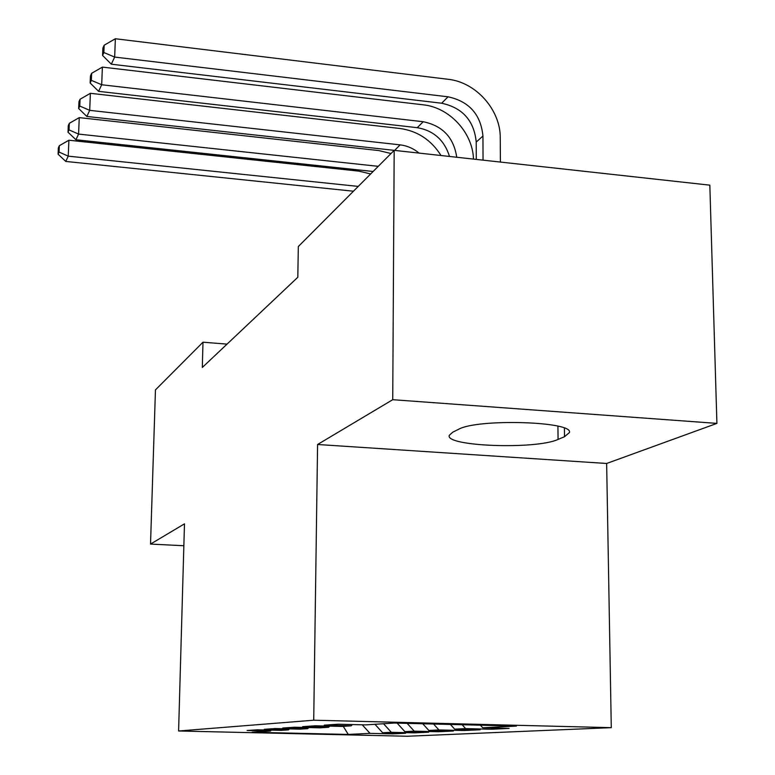 <?xml version="1.0" encoding="UTF-8"?>
<svg xmlns="http://www.w3.org/2000/svg" width="775" height="775" viewBox="0 0 775 775"><rect width="100%" height="100%" fill="white"/><g stroke="black" fill="none" stroke-linecap="round" stroke-linejoin="round"><path stroke-width="1.16" d="M716.914 423.392L392.731 399.697L317.585 444.492L606.651 463.479L716.914 423.392L709.832 185.157L394.184 150.35L298.317 246.547L297.813 277.266L202.314 367.476L202.992 342.201L155.455 389.903L150.524 544.079L183.859 545.736M606.651 463.479L611.281 727.657L407.214 736.25L178.599 730.99L313.72 720.208L611.281 727.657M343.267 726.34L348.275 734.438L370.033 733.363L392.576 733.886L405.606 733.276L382.627 732.733L391.327 732.307L414.606 732.85L428.614 732.191L404.86 731.629L414.228 731.164L438.301 731.736L453.394 731.028L428.817 730.438L438.921 729.943L463.847 730.534L480.151 729.769L454.692 729.159L465.63 728.616L491.466 729.246L509.136 728.413L482.728 727.764L480.403 725.197M348.275 734.438L252.156 732.23L270.475 731.038L271.386 730.127M482.728 727.764L516.412 726.088L394.233 723.046L365.674 724.887L338.103 724.218L324.26 725.167L351.201 725.826L341.94 726.427L315.406 725.778L302.657 726.659L328.61 727.289L320.065 727.841L294.49 727.221L282.72 728.035L307.743 728.636L299.847 729.149L275.164 728.558L264.256 729.314L288.426 729.885L281.093 730.36L257.252 729.798L247.109 730.496L270.475 731.038M465.63 728.616L462.113 724.732M454.692 729.159L450.411 724.441M438.921 729.943L433.554 724.024M428.817 730.438L422.743 723.753M351.201 725.826L352.431 724.567M414.228 731.164L407.137 723.366M404.86 731.629L397.12 723.114M328.61 727.289L329.743 726.127M391.327 732.307L383.538 723.734M382.627 732.733L374.945 724.296M307.743 728.636L308.799 727.57M370.033 733.363L362.245 724.809M288.426 729.885L289.404 728.897M392.731 399.697L394.184 150.35M178.599 730.99L184.479 523.842L150.524 544.079M317.585 444.492L313.72 720.208M227.046 344.119L202.992 342.201M564.51 436.722L569.451 432.528C573.616 421.29 476.809 418.49 458.461 429.369L452.803 432.159L449.316 435.279C444.23 446.39 535.883 449.781 558.077 439.415L564.51 436.722L564.403 428.158M392.576 733.886L392.576 732.966M414.606 732.85L414.615 731.862M438.301 731.736L438.301 730.67M463.847 730.534L463.847 729.382M491.466 729.246L491.457 727.977M358.253 186.407L68.239 156.153L65.768 161.432L353.458 191.212M58.367 147.86L58.086 154.196L59.045 152.065L59.326 145.71L58.367 147.86M59.045 152.065L68.239 156.153L68.917 140.227L358.806 171.13L370.653 173.958M68.917 140.227L59.326 145.71M58.086 154.196L65.768 161.432M378.258 166.334L78.575 134.085L75.921 139.752L373.124 171.488M68.287 125.628L68.006 132.186L69.033 129.9L69.314 123.322L68.287 125.628M69.033 129.9L78.575 134.085L79.263 117.626L378.791 150.563L391.017 153.528M79.263 117.626L69.314 123.322M68.006 132.186L75.921 139.752M395.424 150.486L86.839 116.453L89.697 110.35L79.767 106.049L80.058 99.248L78.943 101.738L78.663 108.519L79.767 106.049M419.072 153.092C413.414 148.442 407.098 145.7 400.123 144.867L89.697 110.35L90.384 93.31L400.21 128.514C417.638 131.033 431.239 140.033 441.023 155.513M90.384 93.31L80.058 99.248M78.663 108.519L86.839 116.453M449.5 156.453C444.404 140.178 433.661 130.588 417.27 127.681L98.609 91.343L101.69 84.756L91.343 80.338L91.634 73.296L90.433 75.979L90.152 83.003L91.343 80.338M456.737 157.248C453.762 137.533 442.583 125.695 423.198 121.733L101.69 84.756L102.387 67.105L423.237 104.819C449.432 107.425 472.76 132.68 473.486 159.088M102.387 67.105L91.634 73.296M90.152 83.003L98.609 91.343M483.048 160.144L482.951 136.032C480.8 114.497 469.166 101.418 448.057 96.807L114.661 57.069L115.359 38.75L448.057 79.282C475.976 82.14 500.631 109.924 500.253 138.008L500.408 162.062M476.286 159.398L476.228 142.057C474.106 120.716 462.588 107.773 441.663 103.22L111.319 64.199L114.661 57.069L103.869 52.535L104.16 45.221L102.862 48.127L102.571 55.422L103.869 52.535M115.359 38.75L104.16 45.221M102.571 55.422L111.319 64.199M557.913 426.182L558.077 439.415M394.62 150.389L400.123 144.867M417.27 127.681L423.198 121.733M476.228 142.057L482.951 136.032M441.663 103.22L448.057 96.807"/></g></svg>
